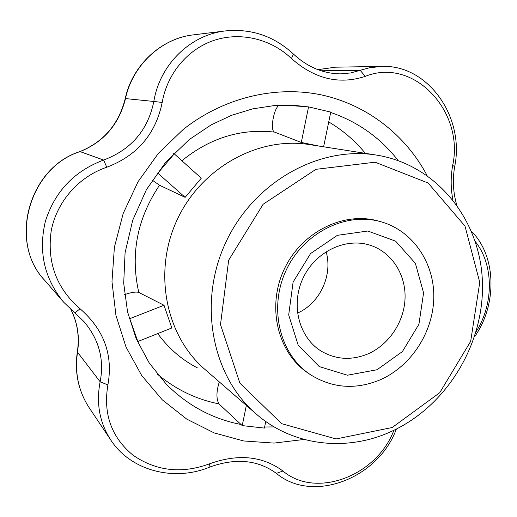 <?xml version="1.0" encoding="UTF-8"?>
<svg xmlns="http://www.w3.org/2000/svg" width="517" height="517" viewBox="0 0 517 517"><rect width="100%" height="100%" fill="white"/><g stroke="black" fill="none" stroke-linecap="round" stroke-linejoin="round"><path stroke-width="0.78" d="M246.344 405.438L242.227 425.607L218.93 403.874C216.177 398.878 216.3 391.563 219.311 381.921M392.177 427.52L336.063 438.946L281.616 423.656L239.894 383.142L220.5 324.586L228.669 260.174L263.108 204.286L315.926 169.33L375.103 162.202L428.121 183.005L464.99 226.103L479.763 282.366L470.677 341.323L439.734 392.72L392.177 427.52M391.059 431.592C346.674 451.981 293.074 446.287 256.148 413.962C211.912 376.195 197.565 302.852 225.729 242.531C253.621 182.074 318.905 145.678 376.324 155.061C436.975 164.671 480.435 219.964 482.426 281.881C484.61 343.863 446.753 406.381 391.059 431.592M326.104 251.669C333 275.122 319.887 303.292 297.501 313.108M367.639 354.029C351.541 360.536 336.224 359.664 321.677 351.411C299.175 338.06 290.386 305.088 302.949 278.346C315.26 251.495 346.125 236.909 370.851 245.472C391.957 252.587 405.903 274.617 405.05 298.296C404.223 321.988 388.855 344.962 367.639 354.029M377.016 369.752L347.43 375.219L319.254 366.585L298.16 345.136L288.699 314.924L293.107 282.082L310.575 253.55L337.381 235.325L367.807 231.021L395.595 241.155L415.364 263.302L423.578 292.893L418.925 324.256L402.4 351.573L377.016 369.752M380.008 379.892C355.386 390.005 332.134 388.228 310.258 374.567C279.749 354.429 268.368 308.19 286.037 270.514C303.408 232.702 346.073 211.531 381.158 221.819C412.928 230.879 434.396 262.791 433.795 297.501C433.252 332.237 411.112 366.327 380.008 379.892M152.25 180.116L159.514 185.228L185.131 197.352L157.84 173.195L174.261 153.859L201.287 178.191L185.131 197.352M137.076 340.774L137.839 341.524L129.761 318.685L164.012 305.256L138.789 292.448C136.197 291.582 131.473 292.292 124.616 294.587M279.109 105.287C273.635 108.292 269.829 130.93 274.598 132.119L301.288 142.453L308.559 106.877L330.77 112.099L323.61 146.796M284.447 105.151L308.559 106.877M319.267 146.117L301.288 142.453M256.148 413.962L204.997 369.468C165.692 335.85 152.774 271.981 177.105 219.867C201.203 167.637 258.326 136.268 309.386 144.566L376.324 155.061M164.012 305.256L171.825 327.972L137.839 341.524M242.227 425.607L264.407 428.089L265.764 421.491M129.069 318.052L129.761 318.685M157.194 172.975L157.84 173.195M173.55 153.678L174.261 153.859M396.352 429.071C378.379 478.264 312.966 504.036 276.375 473.385C257.905 459.891 235.771 457.758 209.98 466.987C174.552 481.909 131.085 471.052 110.955 440.284C99.594 422.861 95.988 403.363 100.136 381.779C104.428 359.548 99.044 339.495 84 321.619L63.643 302.167C44.255 278.501 38.18 251.514 45.418 221.205C54.905 191.439 74.312 171.049 103.639 160.044L106.76 167.243C78.681 176.691 56.637 201.837 51.196 230.957C46.873 262.423 56.495 288.357 80.057 308.765L74.855 312.921M70.926 309.573C77.563 322.686 79.767 336.864 77.544 352.103C74.532 372.595 78.422 391.162 89.221 407.803L110.955 440.284M80.057 308.765C104.007 329.607 113.281 354.992 107.891 384.926L100.136 381.779L77.324 351.967C74.396 372.434 78.358 391.046 89.221 407.803M63.643 302.167L44.604 280.227C8.408 242.563 28.771 167.67 80.07 151.604L103.639 160.044C131.228 149.626 147.959 130.103 153.827 101.468L125.25 98.553C132.068 65.743 160.942 38.471 193.041 34.917L193.041 34.917C161.168 38.439 132.203 65.717 125.444 98.87C118.923 124.351 103.801 141.936 80.07 151.604L79.715 151.649C28.706 167.857 8.375 241.84 44.378 279.962M471.569 231.435L471.575 231.338C496.507 256.432 497.341 304.578 474.561 336.826M79.715 151.649C103.542 142.033 118.716 124.332 125.25 98.553L125.263 98.489M452.898 199.724C450.682 188.453 450.604 177.021 452.672 165.434C464.557 111.582 413.794 56.702 365.235 76.374C339.191 84.911 314.588 78.952 291.433 58.511C271.141 39.105 241.006 31.608 214.406 40.236C187.839 48.941 167.185 73.53 162.196 102.444L153.827 101.468C159.831 64.496 190.392 34.762 225.47 30.917C251.443 28.403 274.12 36.138 293.501 54.123C307.57 67.107 323.254 73.685 340.535 73.86L350.597 72.962L369.325 67.798L381.708 66.396C428.276 64.438 464.977 117.469 454.663 166.616C452.465 179.722 453.125 192.402 456.64 204.654M335.488 67.184L317.916 69.666M476.163 331.636C493.968 303.692 493.813 264.639 475.343 241.613M162.196 102.444C155.682 134.084 137.199 155.682 106.76 167.243M310.258 374.567L308.222 373.19C277.829 353.124 266.481 307.092 284.066 269.596C301.353 231.959 343.844 210.897 378.793 221.147L381.158 221.819M107.891 384.926C103.012 413.981 111.459 437.46 133.224 455.348C156.38 471.155 181.797 473.986 209.475 463.852C238.02 453.571 262.5 455.962 282.928 471.013C316.236 499.286 377.016 475.646 393.883 430.28M293.501 54.123L291.433 58.511M209.475 463.852L209.98 466.987M321.038 70.764L360.226 70.383L365.235 76.374M282.928 471.013L276.375 473.385M454.663 166.616L452.672 165.434M197.494 367.93C181.758 359.793 168.51 348.348 157.743 333.588M218.93 403.874C196.092 399.318 175.541 389.366 157.284 374.024M241.019 424.483C212.403 418.906 187.471 405.451 166.222 384.112L149.264 363.063L136.191 338.725L127.537 311.822L123.705 283.213L125.082 252.684L132.714 220.223L146.421 189.655L165.608 162.338L189.377 139.461L211.072 124.94L231.474 115.349L252.651 108.874L274.159 105.591L295.543 105.494L307.098 106.773M138.789 292.448C130.194 254.396 137.102 218.652 159.514 185.228M181.894 160.729C210.025 137.91 240.928 128.371 274.598 132.119M328.741 121.941C342.829 130.278 355.03 140.74 365.345 153.342M330.699 112.454C358.113 121.941 380.602 137.974 398.168 160.567M274.184 426.919L264.626 427.003M304.132 439.456L273.952 443.095L243.656 440.956L214.245 432.936L186.766 419.119L162.26 399.809L141.716 375.536L126.032 347.062L115.944 315.37L111.976 281.649L114.399 247.21L123.201 213.437L138.058 181.719L158.364 153.342L183.257 129.437C223.699 97.493 275.406 85.324 321.257 94.87C367.109 104.718 405.58 135.111 427.036 175.412M77.324 351.967C79.618 336.767 77.472 322.627 70.881 309.541M317.845 69.64L335.404 67.184L381.708 66.396M225.47 30.917L193.041 34.917"/></g></svg>
